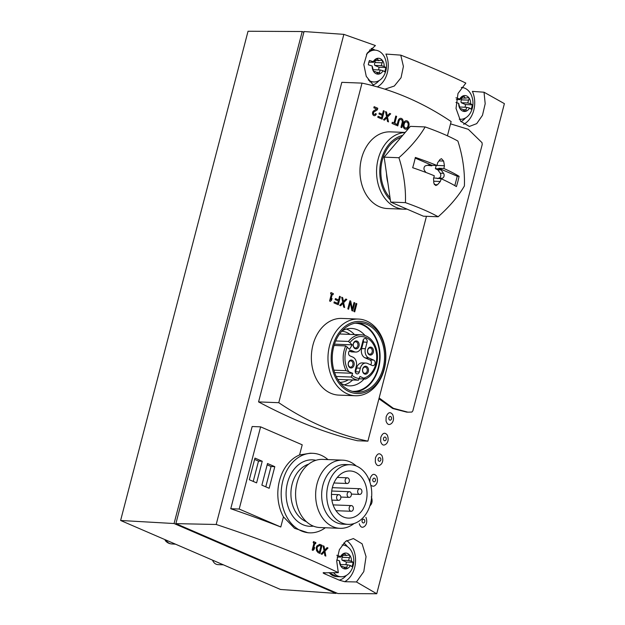 <?xml version="1.0" encoding="UTF-8"?>
<svg xmlns="http://www.w3.org/2000/svg" width="625" height="625" viewBox="0 0 625 625"><rect width="100%" height="100%" fill="white"/><g stroke="black" fill="none" stroke-linecap="round" stroke-linejoin="round"><path stroke-width="0.94" d="M359.344 378.797L365.539 379.039L359.969 376.438L358.477 380.188A22.742 17.148 -87.8 0 1 351.188 377.039L352.672 373.289L346.094 370.648A22.742 17.148 -87.8 0 1 345.773 345.922L334.062 345.469M335.688 340.945L348.484 341.438A22.742 17.148 -87.8 0 1 361.203 334.812A22.742 17.148 -87.8 0 1 377.336 354.117A22.742 17.148 -87.8 0 1 365.539 379.039M333.859 370.172L346.094 370.648M334.477 344.156L352.211 344.836L349.5 349.32L345.773 345.922M314.227 549.117L313.016 550.398A341.094 62.695 -165.4 0 0 312.172 550.031L313.984 543.055A341.094 62.695 -165.4 0 0 313.195 542.711L313.492 541.578A341.094 62.695 14.6 0 1 315.914 542.625L315.617 543.758A341.094 62.695 -165.4 0 0 314.836 543.422L313.438 548.773L314.648 547.492L314.227 549.117L314.141 548.031M322.062 545.328L319.953 553.445A341.094 62.695 -165.4 0 0 317.945 552.555C315.125 548.305 315.828 545.594 320.055 544.438A341.094 62.695 14.6 0 1 322.062 545.328L319.453 544.336M322 554.359A341.094 62.695 -165.4 0 0 321.055 553.93L324.047 550.859L323.094 545.789A341.094 62.695 14.6 0 1 324.039 546.211L324.75 550.039L327.086 547.586A341.094 62.695 14.6 0 1 328.016 548.008L324.922 551.25L325.836 556.086A341.094 62.695 -165.4 0 0 324.898 555.664L324.25 551.969L322 554.359M310.227 453.227L299.57 454.953A39.797 30 92.2 0 0 279.477 480.711A39.797 30 92.2 0 0 283.445 516.852L294.555 528.305L308.062 532.773L309.656 532.844A39.797 30 -87.8 0 1 282.836 480.844A39.797 30 -87.8 0 1 312.719 453.312A39.797 30 -87.8 0 1 327.945 459.586M283.445 516.852L280.797 527A341.094 62.695 14.6 0 0 230.75 508.727L252.164 426.523L260.609 426.852L239.195 509.047L280.797 527M260.609 426.852L302.211 444.805L299.57 454.953M447.422 135.812L451.133 121.57A406.477 306.469 92.2 0 0 362.016 83.117L341.812 82.336L258.57 401.914C294.195 420.828 327.172 433.773 357.5 440.75L367.891 441.148L426.453 216.312M378.922 398.797L392.719 408.508L406.734 412.133M364.898 526.039C362.398 528.227 360.516 527.453 359.266 523.727M369.844 481.867L370.07 478.469C371.977 473.867 374.172 473.133 376.641 476.25C377.977 479.945 377.633 482.844 375.609 484.945C374.273 486.375 372.93 486.586 371.57 485.57M380.961 464.391C378.453 466.578 376.578 465.805 375.32 462.078L375.422 457.922C377.336 453.32 379.523 452.578 381.992 455.695C383.328 459.391 382.984 462.297 380.961 464.398M380.672 441.531L380.781 437.367C382.688 432.773 384.875 432.031 387.344 435.148C388.68 438.844 388.336 441.742 386.312 443.844C383.805 446.031 381.93 445.258 380.672 441.531M386.023 420.977L386.133 416.82C388.039 412.227 390.227 411.484 392.703 414.602C394.031 418.297 393.688 421.195 391.664 423.297C389.156 425.484 387.281 424.711 386.023 420.977M343.852 34.367L216.188 524.477L175.883 523.633L304.062 31.539L343.852 34.367L375.414 45.547L367.203 53.109L363.82 64.508L366.266 76.375L373.555 85.375M384.906 89.18L394.312 86.031L401.047 77.711L403.414 66.406L400.766 55.133C425.07 64.609 446.758 73.93 465.836 83.094L457.992 93.484L456.023 108.414L460.641 121.25L469.359 126.453L476.711 123.633L482.477 115.312L485.188 103.727L484.031 92.219L504.391 103.641L376.734 593.75L356.461 581.961L363.797 571.594L366.047 556.617L362.102 543.805L353.406 538.562L345.594 541.359L339.391 549.641L336.719 561.133L338.312 572.656C304.695 556.312 263.984 540.25 216.188 524.477M400.766 55.133L385.914 54.062A22.742 17.148 -87.8 0 1 377.344 86.906M484.031 92.219L472.398 91.375A22.742 17.148 -87.8 0 1 463.656 124.312M371.195 48.391L375.305 50.164M338.312 572.656L323.117 572.852M323.578 572.594C322.797 572.836 323.359 573.344 325.258 574.109A19.898 15 -87.8 0 1 324.336 572.602M376.734 593.75L337.906 593.547L175.883 523.633M346.344 575.438A19.898 15 -87.8 0 1 339.242 580.141L344.68 581.703L356.461 581.961M339.242 580.141L325.258 574.109M336.023 593.414L174.062 523.531L302.219 31.531L248.039 31.25L120.609 520.477L280.484 589.469L336.023 593.414L336.18 592.805M174.062 523.531L120.609 520.477M302.219 31.531L303.875 32.242M362.016 83.117L278.773 402.695L258.57 401.914M278.773 402.695A406.477 306.469 92.2 0 0 367.891 441.148M334.211 301.875L333.945 302.891L338.273 304.758L340.391 296.648L339.555 296.289L338.602 299.938L335.414 298.562L335.148 299.578L338.336 300.953L337.703 303.383L334.211 301.875M342.727 302.281L339.641 305.352L340.633 305.773L342.945 303.391L343.672 307.086L344.656 307.516L343.633 302.672L346.844 299.438L345.859 299.008L343.445 301.461L342.672 297.633L341.68 297.203L342.727 302.281M329.57 301L330.422 301.367L331.633 300.086L332.055 298.469L330.844 299.75L332.242 294.398L333.031 294.734L333.328 293.602L330.898 292.555L330.602 293.688L331.391 294.031L329.57 301M350.312 302.68L351.891 310.633L352.68 310.977L354.797 302.867L354.008 302.523L352.305 309.062L350.727 301.109L349.938 300.766L347.82 308.875L348.609 309.219L350.312 302.68L348.547 309.188M355.992 303.383L353.875 311.492L354.727 311.859L356.844 303.75L355.992 303.383L356.844 303.75M378.055 116.273L377.789 117.281L382.117 119.148L384.234 111.039L383.398 110.68L382.445 114.328L379.258 112.953L378.992 113.969L382.18 115.344L381.547 117.773L378.055 116.273L381.547 117.773M386.562 116.672L383.484 119.742L384.469 120.164L386.781 117.781L387.508 121.477L388.5 121.906L387.477 117.062L390.688 113.828L389.703 113.398L387.289 115.852L386.508 112.023L385.523 111.594L386.562 116.672M376.586 109.008L373.672 110.844A2.555 1.93 92.2 0 0 372.578 113.68A2.555 1.93 92.2 0 0 374.375 115.703A2.555 1.93 92.2 0 0 376.297 113.93L375.445 113.563A1.367 1.031 92.2 0 1 373.461 113.43A1.367 1.031 92.2 0 1 374.047 111.914L377.367 109.82L377.773 108.258L374.133 106.68L373.836 107.82L376.586 109.008M392.023 123.43L396.156 125.211L396.453 124.078L394.812 123.367L396.633 116.391L395.781 116.023L393.961 123L392.32 122.289L392.023 123.43M396.93 125.539L397.781 125.906L399.047 121.039A2.219 1.672 92.2 0 1 400.711 119.508A2.219 1.672 92.2 0 1 402.203 122.406L400.938 127.273L401.789 127.641L403.055 122.773A3.414 2.57 92.2 0 0 400.758 118.312A3.414 2.57 92.2 0 0 398.195 120.672L396.93 125.539M403.461 123.398L403.25 124.211A3.836 2.891 92.2 0 0 405.836 129.227A3.836 2.891 92.2 0 0 408.719 126.57L408.93 125.758A3.836 2.891 92.2 0 0 406.344 120.742A3.836 2.891 92.2 0 0 403.461 123.398M405.211 132.43L390.375 131.859A38.375 28.93 92.2 0 0 361.555 158.406A38.375 28.93 92.2 0 0 387.422 208.547L404.031 209.188A38.375 28.93 -87.8 0 1 378.164 159.047A38.375 28.93 -87.8 0 1 405.148 132.5M358.391 319.062L341.781 318.422A38.375 28.93 92.2 0 0 312.961 344.969A38.375 28.93 92.2 0 0 338.828 395.109L355.43 395.75A38.375 28.93 -87.8 0 1 329.57 345.609A38.375 28.93 -87.8 0 1 358.391 319.062A38.375 28.93 -87.8 0 1 385.82 358.523A38.375 28.93 -87.8 0 1 355.43 395.75M274.797 466.664L267.508 463.516L261.875 485.148L269.164 488.289L274.797 466.664L271.062 466.516L267.164 464.836M262.242 461.242L254.945 458.094L249.312 479.727L256.602 482.875L262.242 461.242L258.508 461.102L253.219 481.414M239.195 509.047L230.75 508.727M450.539 123.852L468.313 129.312L482.031 142.68L482.219 144.531L412.844 410.883L411.859 412.07L407.891 412.172L393.367 408.312L379.141 397.961M325.32 527.758A39.797 30 -87.8 0 1 309.656 532.844M327.984 485.367A29.844 22.5 -87.8 0 1 350.398 464.719A29.844 22.5 -87.8 0 1 371.734 495.406A29.844 22.5 -87.8 0 1 348.102 524.367A29.844 22.5 -87.8 0 1 327.984 485.367M332.438 487.289A23.594 17.789 92.2 0 0 348.344 518.117A23.594 17.789 92.2 0 0 367.023 495.227A23.594 17.789 92.2 0 0 350.156 470.969A23.594 17.789 92.2 0 0 332.438 487.289M348.102 524.367L343.016 524.172A29.844 22.5 -87.8 0 1 322.898 485.172A29.844 22.5 -87.8 0 1 345.312 464.523L350.398 464.719M354.008 523.562A34.109 25.719 -87.8 0 1 340.047 528.32A34.109 25.719 -87.8 0 1 317.062 483.75A34.109 25.719 -87.8 0 1 342.68 460.156A34.109 25.719 -87.8 0 1 356.227 465.977M340.047 528.32L320 527.547A34.109 25.719 -87.8 0 1 297.008 482.977A34.109 25.719 -87.8 0 1 322.625 459.383L342.68 460.156M336.695 496.641A2.844 2.141 92.2 0 0 338.609 500.359A2.844 2.141 92.2 0 0 340.859 497.602A2.844 2.141 92.2 0 0 338.828 494.68A2.844 2.141 92.2 0 0 336.695 496.641M345.211 479.773A2.844 2.141 92.2 0 0 347.125 483.492A2.844 2.141 92.2 0 0 349.383 480.734A2.844 2.141 92.2 0 0 347.344 477.812A2.844 2.141 92.2 0 0 345.211 479.773M347.227 493.672A2.844 2.141 92.2 0 0 349.141 497.383A2.844 2.141 92.2 0 0 351.391 494.625A2.844 2.141 92.2 0 0 349.359 491.703A2.844 2.141 92.2 0 0 347.227 493.672M349.242 507.562A2.844 2.141 92.2 0 0 351.156 511.273A2.844 2.141 92.2 0 0 353.406 508.516A2.844 2.141 92.2 0 0 351.375 505.594A2.844 2.141 92.2 0 0 349.242 507.562M357.758 490.695A2.844 2.141 92.2 0 0 359.672 494.406A2.844 2.141 92.2 0 0 361.922 491.648A2.844 2.141 92.2 0 0 359.891 488.727A2.844 2.141 92.2 0 0 357.758 490.695M332 500.859A23.594 17.789 92.2 0 0 332.195 500.109M332.68 487.68A23.594 17.789 92.2 0 0 332.539 486.914M258.508 461.102L254.602 459.414M271.062 466.516L265.773 486.828M165.141 540.375L166.75 541.266A10.477 7.898 -87.8 0 0 171.594 543.938L175.578 544.195M332.68 346.367A36.102 27.219 -87.8 0 1 379.008 333.273A36.102 27.219 -87.8 0 1 363.516 392.75A36.102 27.219 -87.8 0 1 332.68 346.367M333.695 346.805A34.68 26.148 -87.8 0 1 359.742 322.812A34.68 26.148 -87.8 0 1 384.531 358.469A34.68 26.148 -87.8 0 1 357.07 392.117A34.68 26.148 -87.8 0 1 333.695 346.805M357.492 322.852A34.68 26.148 -87.8 0 1 380.055 358.297A34.68 26.148 -87.8 0 1 354.836 391.898M355 323.195A34.109 25.719 -87.8 0 1 379.625 358.281A34.109 25.719 -87.8 0 1 352.375 391.367M342.023 330.914A28.727 21.656 -87.8 0 1 351.5 328.453A28.727 21.656 -87.8 0 1 365.016 335.539M364.109 378.984A28.727 21.656 -87.8 0 1 349.281 385.859A28.727 21.656 -87.8 0 1 340.031 382.672M344.273 384.875A28.727 21.656 92.2 0 0 352.688 379.961M354.406 334.555A28.727 21.656 92.2 0 0 346.422 329.047M350.008 334.383A25.586 19.289 92.2 0 0 341.742 331.227M339.773 382.336A25.586 19.289 92.2 0 0 348.312 379.797M348.484 341.438L352.211 344.836M337.781 379.391L358.477 380.188M336.211 376.461L351.188 377.039M362.664 368.984A3.977 3 -87.8 0 1 367.773 367.539A3.977 3 -87.8 0 1 366.062 374.094A3.977 3 -87.8 0 1 362.664 368.984M348.344 362.805A3.977 3 -87.8 0 1 353.453 361.359A3.977 3 -87.8 0 1 351.742 367.914A3.977 3 -87.8 0 1 348.344 362.805M353.32 343.688A3.977 3 -87.8 0 1 358.43 342.242A3.977 3 -87.8 0 1 356.719 348.797A3.977 3 -87.8 0 1 353.32 343.688M367.648 349.859A3.977 3 -87.8 0 1 372.75 348.422A3.977 3 -87.8 0 1 371.047 354.977A3.977 3 -87.8 0 1 367.648 349.859M363.031 340.461A2.844 2.141 -87.8 0 1 365.164 338.492A2.844 2.141 -87.8 0 1 367.078 342.211L365.391 348.695A7.391 5.57 92.2 0 0 368.828 358L373.688 360.094A2.844 2.141 92.2 0 1 375.086 363.281A2.844 2.141 92.2 0 1 372.875 365.641A2.844 2.141 92.2 0 1 372.273 365.508L367.414 363.406A7.391 5.57 92.2 0 0 365.867 363.055A7.391 5.57 92.2 0 0 360.32 368.164L359.336 371.953A2.844 2.141 92.2 0 1 357.195 373.914A2.844 2.141 92.2 0 1 355.281 370.203L356.266 366.414A7.391 5.57 92.2 0 0 352.836 357.117L350 355.891A2.844 2.141 92.2 0 1 348.594 352.703A2.844 2.141 92.2 0 1 350.812 350.344A2.844 2.141 92.2 0 1 351.406 350.484L354.242 351.703A7.391 5.57 92.2 0 0 355.789 352.062A7.391 5.57 92.2 0 0 361.336 346.953L363.031 340.461M355.391 372.398A2.844 2.141 92.2 0 0 355.602 371.805L356.586 368.023L360.32 368.164M365.867 363.055L362.141 362.906A7.391 5.57 92.2 0 0 356.586 368.023M370.625 364.797A2.844 2.141 92.2 0 0 371.359 362.078A2.844 2.141 92.2 0 0 369.953 359.953L365.094 357.859L368.828 358M363.242 339.867A2.844 2.141 92.2 0 1 363.352 342.062L361.656 348.555A7.391 5.57 92.2 0 0 365.094 357.859M349.32 351.055L350.508 351.562A7.391 5.57 92.2 0 0 352.055 351.922L355.789 352.062M367.695 350.102A3.125 2.359 -87.8 0 1 370.039 347.938A3.125 2.359 -87.8 0 1 372.273 351.156A3.125 2.359 -87.8 0 1 369.805 354.188A3.125 2.359 -87.8 0 1 367.695 350.102M353.367 343.922A3.125 2.359 -87.8 0 1 355.719 341.766A3.125 2.359 -87.8 0 1 357.953 344.977A3.125 2.359 -87.8 0 1 355.477 348.008A3.125 2.359 -87.8 0 1 353.367 343.922M348.391 363.047A3.125 2.359 -87.8 0 1 350.742 360.883A3.125 2.359 -87.8 0 1 352.977 364.094A3.125 2.359 -87.8 0 1 350.5 367.133A3.125 2.359 -87.8 0 1 348.391 363.047M362.711 369.227A3.125 2.359 -87.8 0 1 365.062 367.062A3.125 2.359 -87.8 0 1 367.297 370.273A3.125 2.359 -87.8 0 1 364.82 373.312A3.125 2.359 -87.8 0 1 362.711 369.227M334.617 372.594L352.672 373.289M406.953 209.102A38.375 28.93 -87.8 0 1 404.031 209.188M390.352 199.938A36.102 27.219 -87.8 0 1 381.273 159.797A36.102 27.219 -87.8 0 1 402.672 135.406M390.039 197.781A34.68 26.148 -87.8 0 1 382.289 160.234A34.68 26.148 -87.8 0 1 401.039 137.328M405.797 129.219A3.836 2.891 92.2 0 0 408.641 126.562L408.852 125.758A3.836 2.891 92.2 0 0 406.305 120.742M404.312 123.766L404.094 124.578A2.641 1.992 92.2 0 0 405.883 128.031A2.641 1.992 92.2 0 0 407.867 126.203L408.078 125.391A2.641 1.992 92.2 0 0 406.297 121.938A2.641 1.992 92.2 0 0 404.312 123.766L404.023 124.57A2.641 1.992 92.2 0 0 405.805 128.023A2.641 1.992 92.2 0 0 405.844 128.031M406.258 121.938A2.641 1.992 92.2 0 0 406.219 121.93A2.641 1.992 92.2 0 0 404.234 123.758M397.711 125.883L399.047 121.039M400.672 119.508A2.219 1.672 92.2 0 0 400.641 119.508A2.219 1.672 92.2 0 0 398.969 121.039M401.719 127.609L402.984 122.773A3.414 2.57 92.2 0 0 400.719 118.312M396.094 125.18L396.453 124.078M396.383 124.07L394.812 123.367M394.742 123.367L396.633 116.391M396.555 116.391L395.773 116.047M392.312 122.32L393.961 123M374.336 115.703A2.555 1.93 92.2 0 0 376.219 113.93L376.297 113.93M376.219 113.93L375.438 113.594M377.367 109.82L373.977 111.914A1.367 1.031 92.2 0 0 374.383 114.508M377.289 109.82L377.773 108.258M377.703 108.25L374.125 106.711M384.422 120.141L386.781 117.781M388.414 121.867L387.477 117.062M387.406 117.062L390.688 113.828M390.609 113.82L389.68 113.422M386.508 112.023L387.289 115.852M386.438 112.023L385.531 111.633M382.047 119.125L384.234 111.039M384.156 111.039L383.391 110.703M379.25 112.977L382.445 114.328M354.664 311.828L356.766 303.742M352.617 310.945L354.797 302.867M354.719 302.859L354 302.547M350.727 301.109L352.305 309.062M350.648 301.102L349.93 300.797M330.367 301.344L331.633 300.086M331.562 300.086L331.953 298.578M332.242 294.398L330.844 299.75M332.961 294.703L333.328 293.602M333.25 293.594L330.891 292.578M340.578 305.75L342.945 303.391M344.578 307.477L343.633 302.672M343.562 302.672L346.844 299.438M346.773 299.43L345.836 299.031M342.672 297.633L343.445 301.461M342.594 297.625L341.688 297.234M338.211 304.727L340.391 296.648M340.312 296.648L339.547 296.312M335.406 298.586L338.602 299.938M334.203 301.906L337.703 303.383M323.016 551.922L324.25 551.969M323.711 551.203L324.922 551.25M323.516 551.938L323.422 551.508M326.727 547.961L328.016 548.008M323.992 550.547L324.5 550.031M323.891 550.008L324.75 550.039M323.164 546.18L324.039 546.211M319.062 553.047L319.352 551.938M320.883 546.07L321.086 545.289M318.242 551.414C316.266 548.375 316.773 546.43 319.766 545.578A341.094 62.695 14.6 0 1 320.945 546.102L319.422 551.938A341.094 62.695 -165.4 0 0 318.242 551.414L319.422 551.938M316.672 546.266A3.086 2.328 92.2 0 1 318.312 545.469L319.766 545.578M316.43 550.617A3.086 2.328 92.2 0 0 317.203 551.375M312.742 550.281L313.859 549.102M314.836 543.422L313.438 548.773M315.289 543.617L315.914 542.625M315.547 542.609L313.461 541.711M459.102 176.312A96.492 17.734 -165.4 0 0 443.883 168.484A96.516 61.172 -67.9 0 0 444.422 165.742A96.305 61.938 -103.2 0 0 443.633 161.07L441.477 158.68L439.984 159.492A96.305 45.32 144.5 0 1 437.609 162.797A96.516 60.555 114.6 0 1 436.992 165.516A96.492 17.734 -165.4 0 0 415.352 157.438A91.641 57.797 113.3 0 1 412.68 167.711A96.492 17.734 14.6 0 1 434.32 175.789A96.516 61.172 112.1 0 1 433.516 178.523A96.305 61.938 76.8 0 1 433.82 183.172L435.766 185.555L437.469 184.75A96.305 45.32 -35.5 0 0 440.328 181.461A96.516 60.555 -65.4 0 0 441.203 178.758A96.492 17.734 14.6 0 1 456.422 186.586A91.641 57.797 -66.7 0 0 457.867 181.453A91.641 57.797 -66.7 0 0 459.102 176.312L457.266 176.242L454.82 185.641M464.391 185.977A88.07 56.195 -105.8 0 0 457.883 141.062A88.07 16.188 -165.4 0 0 425.141 126.93A88.07 40.008 146.4 0 1 398.906 157.719A88.07 56.195 74.2 0 1 405.422 202.641A88.07 16.188 14.6 0 1 438.164 216.766A88.07 40.008 -33.6 0 0 464.391 185.977M436.992 165.516L431.945 165.32L431.805 165.844L427.445 165.297M443.883 168.484L438.836 168.289L438.703 168.828L441.125 169.93L443.555 173.336A2.898 2.188 -87.8 0 1 444.016 176.242A2.898 2.188 -87.8 0 1 442.289 178.203L440.102 178.719M437.008 165.453L444.422 165.742M436.18 165.484L435.383 168.695L438.703 168.828M441.203 178.758L433.688 177.938M433.711 181.211L440.328 181.461M438.164 216.766L423.398 216.195L390.656 202.07L384.148 157.156L410.375 126.359L425.141 126.93M387.859 182.789A34.109 25.719 -87.8 0 1 386.523 173.555M390.656 202.07L405.422 202.641M384.148 157.156L398.906 157.719M425.914 172.453L424.555 170.547A2.898 2.188 -87.8 0 1 424.086 167.641A2.898 2.188 -87.8 0 1 425.82 165.68L429.352 164.852L431.805 165.844M435.383 168.695L437.805 169.805L441.125 169.93M437.805 169.805L440.234 173.203A2.898 2.188 -87.8 0 1 440.695 176.117A2.898 2.188 -87.8 0 1 438.969 178.078L437.336 178.461M437.758 178.625L436.305 178.039M438.836 168.289L457.266 176.242M415.203 158.094L431.945 165.32M455.953 97.797L459.789 99.008L460 99.633L456.344 99.492M460.336 109.133L460.891 109.148L460.117 108.852L458.664 103.336L455.961 102.461M460.047 108.734L461.305 108.781L460.117 108.852A7.961 6 -87.8 0 1 458.664 103.336M460.891 109.148C461.156 108.469 462.117 108.883 463.781 110.398L465.477 111.328M462.922 109.625L466.078 109.75L465.789 111.297A7.961 6 -87.8 0 1 460.117 108.852M466.078 109.75L466.602 107.297L460.125 107.047A2.789 2.102 92.2 0 0 459.555 107.594M465.008 107.234A11.656 8.789 92.2 0 0 465.531 104.562L472.242 104.828A11.656 8.789 -87.8 0 1 471.109 109.148L469.531 108.023L466.602 107.297M465.531 104.562L461.25 102.719L467.727 102.969L470.664 103.695L472.242 104.828M467.727 102.969L469.203 98.188A7.961 6 -87.8 0 1 470.664 103.695M461.438 97.992A1.594 1.203 92.2 0 1 461.438 99.852A2.789 2.102 92.2 0 0 461.25 102.719M460 99.633L463.531 95.734L465.312 98.141L468.086 97.664L469.203 98.188A7.961 6 -87.8 0 0 466.633 95.945A7.961 6 -87.8 0 0 463.531 95.734L463.797 95.703M469.531 108.023A7.961 6 -87.8 0 1 465.789 111.297M459.789 99.008A7.961 6 -87.8 0 1 463.531 95.734M461.547 87.469L461.297 87.461A15.914 12 -87.8 0 1 461.547 87.469A15.914 12 -87.8 0 1 464.875 88.234A15.914 12 -87.8 0 1 471.461 95.422C473.688 101.164 473.469 106.727 470.82 112.109A15.914 12 -87.8 0 1 460.32 119.281A15.914 12 -87.8 0 1 459.281 119.18M373.852 71.812L374.406 71.836L373.633 71.531L372.18 66.016L368.336 64.805A11.656 8.789 -87.8 0 1 369.469 60.477L373.305 61.687L373.516 62.313L368.867 62.141M373.562 71.414L374.828 71.469L373.633 71.531A7.961 6 -87.8 0 1 372.18 66.016M374.406 71.836C374.672 71.148 375.633 71.562 377.297 73.078L378.992 74.008M376.445 72.312L379.594 72.43L379.305 73.977A7.961 6 -87.8 0 1 373.633 71.531M379.594 72.43L380.117 69.977L373.641 69.727A2.789 2.102 92.2 0 0 373.07 70.281M378.523 69.914A11.656 8.789 92.2 0 0 379.047 67.25L385.758 67.508A11.656 8.789 -87.8 0 1 384.625 71.836L383.047 70.711L380.117 69.977M379.047 67.25L374.773 65.398L381.242 65.648L384.18 66.383L385.758 67.508M381.242 65.648L382.719 60.867A7.961 6 -87.8 0 1 384.18 66.383M374.953 60.68A1.594 1.203 92.2 0 1 374.953 62.531A2.789 2.102 92.2 0 0 374.773 65.398M374.859 60.672L381.602 60.344L382.719 60.867A7.961 6 -87.8 0 0 380.148 58.625A7.961 6 -87.8 0 0 377.055 58.422L377.312 58.383M378.828 60.82L377.055 58.422L373.516 62.313M383.047 70.711A7.961 6 -87.8 0 1 379.305 73.977M373.305 61.687A7.961 6 -87.8 0 1 377.055 58.422M366.469 54.398A15.914 12 -87.8 0 1 375.062 50.148A15.914 12 -87.8 0 1 378.391 50.914A15.914 12 -87.8 0 1 384.977 58.109C387.203 63.852 386.984 69.406 384.336 74.789A15.914 12 -87.8 0 1 373.836 81.961A15.914 12 -87.8 0 1 368.281 79.891M336.781 555.281L340.625 556.492L340.828 557.117L337.172 556.977M341.172 566.617L341.727 566.641L340.953 566.336L339.5 560.82L336.797 559.945M340.883 566.227L342.141 566.273L340.953 566.336A7.961 6 -87.8 0 1 339.5 560.82M341.727 566.641C341.992 565.953 342.953 566.367 344.617 567.883L346.312 568.812M343.758 567.117L346.906 567.234L346.625 568.781A7.961 6 -87.8 0 1 340.953 566.336M346.906 567.234L347.43 564.781L340.961 564.531A2.789 2.102 92.2 0 0 340.383 565.086M345.844 564.719A11.656 8.789 92.2 0 0 346.367 562.055L353.07 562.312A11.656 8.789 -87.8 0 1 351.945 566.641L350.367 565.516L347.43 564.781M346.367 562.055L342.086 560.203L348.562 560.453L351.492 561.188L353.07 562.312M348.562 560.453L350.039 555.672A7.961 6 -87.8 0 1 351.492 561.188M342.273 555.484A1.594 1.203 92.2 0 1 342.266 557.336A2.789 2.102 92.2 0 0 342.086 560.203M342.18 555.477L348.922 555.148L350.039 555.672A7.961 6 -87.8 0 0 347.469 553.43A7.961 6 -87.8 0 0 344.367 553.227L344.633 553.188M346.148 555.633L344.367 553.227L340.828 557.117M350.367 565.516A7.961 6 -87.8 0 1 346.625 568.781M340.625 556.492A7.961 6 -87.8 0 1 344.367 553.227M342.375 544.953L342.125 544.945A15.914 12 -87.8 0 1 342.375 544.953A15.914 12 -87.8 0 1 345.711 545.719A15.914 12 -87.8 0 1 352.297 552.914C354.516 558.656 354.305 564.211 351.656 569.594A15.914 12 -87.8 0 1 341.148 576.766A15.914 12 -87.8 0 1 333.492 572.633M223.398 564.828L217.937 564.617A8.531 6.43 -87.8 0 1 212.539 560.148M348.797 371.617A21.031 15.859 -87.8 0 1 347.289 347M306.445 521.727A29.844 22.5 -87.8 0 1 292.164 483.984A29.844 22.5 -87.8 0 1 308.664 464.148M313.375 526.125A33.258 25.078 -87.8 0 1 287.492 482.852A33.258 25.078 -87.8 0 1 315.906 460.297M465.508 117.945A19.898 15 -87.8 0 1 460.953 121.648M346.68 540.578A22.742 17.148 -87.8 0 1 355.523 561.695A22.742 17.148 -87.8 0 1 344.68 581.703M343.766 543.016A19.898 15 -87.8 0 1 347.445 546.68M362.117 520.523A1.844 1.391 -87.8 0 1 364.484 519.852A1.844 1.391 -87.8 0 1 363.695 522.898A1.844 1.391 -87.8 0 1 362.117 520.523M372.82 479.422A1.844 1.391 -87.8 0 1 375.188 478.758A1.844 1.391 -87.8 0 1 374.398 481.797A1.844 1.391 -87.8 0 1 372.82 479.422M378.172 458.875A1.844 1.391 -87.8 0 1 380.547 458.203A1.844 1.391 -87.8 0 1 379.75 461.25A1.844 1.391 -87.8 0 1 378.172 458.875M383.523 438.328A1.844 1.391 -87.8 0 1 385.898 437.656A1.844 1.391 -87.8 0 1 385.102 440.703A1.844 1.391 -87.8 0 1 383.523 438.328M388.875 417.781A1.844 1.391 -87.8 0 1 391.25 417.109A1.844 1.391 -87.8 0 1 390.453 420.148A1.844 1.391 -87.8 0 1 388.875 417.781M379.023 80.633A19.898 15 -87.8 0 1 373.031 84.977M349.992 342.516A21.031 15.859 -87.8 0 1 374.969 347.594A21.031 15.859 -87.8 0 1 363.844 378.109M359.422 378.539A21.031 15.859 -87.8 0 1 352.125 375.391M355.602 371.805L359.336 371.953M369.953 359.953L373.688 360.094M361.656 348.555L365.391 348.695M363.352 342.062L367.078 342.211M350.508 351.562L354.242 351.703M350.211 350.438L351.406 350.484M434.266 184.625L437.469 184.75M439 160.891L443.633 161.07M440.234 173.203L443.555 173.336M438.969 178.078L442.289 178.203M461.438 99.852L468.586 100.125M462.43 96.516L464.164 96.586M374.953 62.531L382.102 62.813M375.945 59.195L377.688 59.266M370.586 49.977L369.562 49.992A15.914 12 -87.8 0 1 370.586 49.977L375.062 50.148M342.266 557.336L349.414 557.617M343.266 554L345 554.07M341.148 576.766L336.672 576.594A15.914 12 -87.8 0 1 329.141 572.617M339.555 333.977L361.203 334.812M407.492 412.156L406.734 412.125M312.719 453.312L310.227 453.211M331.867 500.102L338.609 500.359M331.461 494.391L338.828 494.68M333.938 482.984L347.125 483.492M337.297 477.422L347.344 477.812M340.844 497.062L349.141 497.383M331.719 491.023L349.359 491.703M336.016 510.695L351.156 511.273M333.086 504.891L351.375 505.594M351.375 494.086L359.672 494.406M332.344 487.664L359.891 488.727M365.945 517.344C367.273 521.039 366.922 523.938 364.906 526.047M371.297 496.797C372.625 500.492 372.273 503.391 370.258 505.492M171.594 543.938C168.953 543.703 166.805 542.516 165.133 540.375M461.344 97.992L465.312 98.148M460.32 119.281L459.32 119.242M373.836 81.961L369.75 81.805M336.672 576.594L328.953 572.617"/></g></svg>
